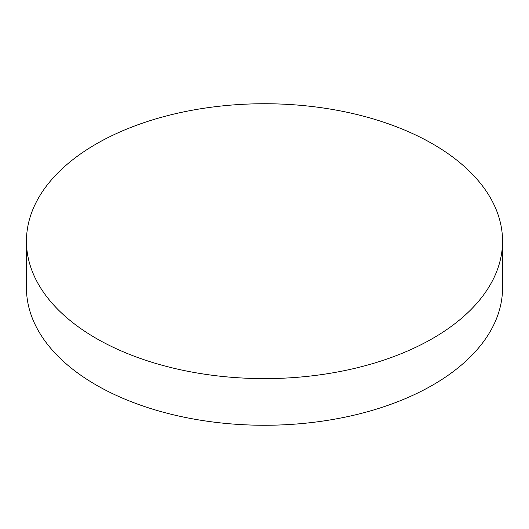 <?xml version="1.0" encoding="UTF-8"?>
<svg xmlns="http://www.w3.org/2000/svg" width="529" height="529" viewBox="0 0 529 529"><rect width="100%" height="100%" fill="white"/><g stroke="black" fill="none" stroke-linecap="round" stroke-linejoin="round"><path stroke-width="0.79" d="M26.45 241.178L26.45 287.822A238.05 137.434 0 0 0 96.172 385.006A238.05 137.434 0 0 0 355.6 414.802A238.05 137.434 0 0 0 502.55 287.822L502.55 241.178A238.05 137.434 0 0 0 432.828 143.994A238.05 137.434 0 0 0 173.4 114.198A238.05 137.434 0 0 0 26.45 241.178A238.05 137.434 0 0 0 96.172 338.362A238.05 137.434 0 0 0 355.6 368.151A238.05 137.434 0 0 0 502.55 241.178"/></g></svg>
